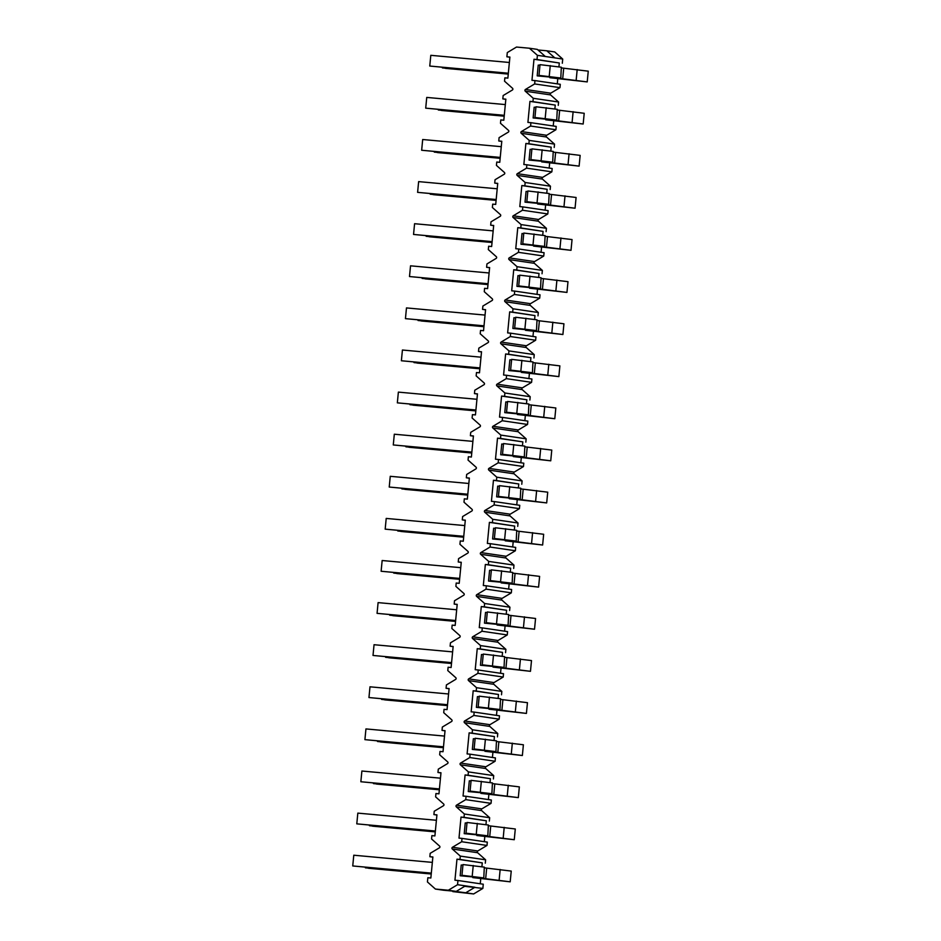 <?xml version="1.0" encoding="UTF-8"?>
<svg xmlns="http://www.w3.org/2000/svg" width="941" height="941" viewBox="0 0 941 941"><rect width="100%" height="100%" fill="white"/><g stroke="black" fill="none" stroke-linecap="round" stroke-linejoin="round"><path stroke-width="1.41" d="M435.424 889.057L448.339 890.233L457.549 884.705L457.949 880.494L454.938 880.211L456.973 859.168L459.984 859.439L460.302 856.098L452.303 848.994A1.059 1.012 98.4 0 1 452.468 847.265L461.69 841.736L462.007 838.396L458.996 838.113L461.019 817.07L464.031 817.341L464.36 814L456.361 806.896A1.059 1.012 98.4 0 1 456.526 805.167L465.736 799.638L466.066 796.286L463.054 796.015L465.077 774.961L468.089 775.243L468.406 771.891L460.408 764.798A1.059 1.012 98.4 0 1 460.572 763.069L469.794 757.54L470.112 754.188L467.101 753.917L469.136 732.863L472.147 733.145L472.464 729.793L464.466 722.688A1.059 1.012 98.4 0 1 464.631 720.971L473.852 715.431L474.17 712.09L471.159 711.819L473.182 690.765L476.193 691.035L476.522 687.695L468.524 680.59A1.059 1.012 98.4 0 1 468.689 678.873L477.899 673.333L478.228 669.992L475.217 669.71L477.24 648.667L480.251 648.937L480.569 645.597L472.57 638.492A1.059 1.012 98.4 0 1 472.735 636.763L481.957 631.235L482.274 627.894L479.263 627.612L481.286 606.569L484.309 606.839L484.627 603.499L476.628 596.394A1.059 1.012 98.4 0 1 476.793 594.665L486.003 589.137L486.332 585.784L483.321 585.514L485.344 564.471L488.355 564.741L488.685 561.401L480.675 554.296A1.059 1.012 98.4 0 1 480.851 552.567L490.061 547.039L490.379 543.686L487.367 543.416L489.402 522.361L492.414 522.643L492.731 519.291L484.733 512.186A1.059 1.012 98.4 0 1 484.897 510.469L494.119 504.929L494.437 501.588L491.425 501.318L493.449 480.263L496.46 480.545L496.789 477.193L488.791 470.088A1.059 1.012 98.4 0 1 488.955 468.371L498.165 462.831L498.495 459.49L495.484 459.22L497.507 438.165L500.518 438.435L500.835 435.095L492.837 427.99A1.059 1.012 98.4 0 1 493.002 426.261L502.223 420.733L502.541 417.392L499.53 417.11L501.565 396.067L504.576 396.337L504.894 392.997L496.895 385.892A1.059 1.012 98.4 0 1 497.06 384.163L506.282 378.635L506.599 375.294L503.588 375.012L505.611 353.969L508.622 354.239L508.952 350.899L500.953 343.794A1.059 1.012 98.4 0 1 501.118 342.065L510.328 336.537L510.657 333.185L507.646 332.914L509.669 311.859L512.68 312.141L512.998 308.789L504.999 301.696A1.059 1.012 98.4 0 1 505.164 299.967L514.386 294.439L514.703 291.087L511.692 290.816L513.727 269.761L516.738 270.043L517.056 266.691L509.057 259.587A1.059 1.012 98.4 0 1 509.222 257.869L518.444 252.329L518.762 248.989L515.75 248.718L517.773 227.663L520.785 227.934L521.114 224.593L513.116 217.489A1.059 1.012 98.4 0 1 513.28 215.771L522.49 210.231L522.82 206.891L519.808 206.608L521.832 185.565L524.843 185.836L525.16 182.495L517.162 175.391A1.059 1.012 98.4 0 1 517.327 173.662L526.548 168.133L526.866 164.793L523.855 164.51L525.878 143.467L528.901 143.738L529.218 140.397L521.22 133.293A1.059 1.012 98.4 0 1 521.385 131.564L530.595 126.035L530.924 122.683L527.913 122.412L529.936 101.369L532.947 101.64L533.276 98.299L525.266 91.195A1.059 1.012 98.4 0 1 525.443 89.466L534.653 83.937L534.97 80.585L531.959 80.314L533.994 59.259L537.005 59.542L537.405 55.331L529.418 48.226L516.503 47.05L507.293 52.578L506.881 56.789L509.893 57.06L507.869 78.115L504.858 77.844L504.529 81.185L512.539 88.289A1.059 1.012 98.4 0 1 512.363 90.018L503.153 95.547L502.835 98.887L505.846 99.17L503.811 120.213L500.8 119.942L500.483 123.283L508.481 130.387A1.059 1.012 98.4 0 1 508.316 132.116L499.095 137.645L498.777 140.985L501.788 141.268L499.765 162.311L496.754 162.04L496.425 165.381L504.423 172.485A1.059 1.012 98.4 0 1 504.258 174.214L495.048 179.743L494.719 183.095L497.73 183.366L495.707 204.42L492.696 204.138L492.378 207.49L500.377 214.583A1.059 1.012 98.4 0 1 500.212 216.312L490.99 221.841L490.673 225.193L493.684 225.464L491.649 246.518L488.638 246.236L488.32 249.588L496.319 256.693A1.059 1.012 98.4 0 1 496.154 258.41L486.932 263.951L486.615 267.291L489.626 267.562L487.603 288.616L484.591 288.346L484.262 291.686L492.261 298.791A1.059 1.012 98.4 0 1 492.096 300.508L482.886 306.048L482.557 309.389L485.568 309.671L483.545 330.714L480.533 330.444L480.216 333.784L488.214 340.889A1.059 1.012 98.4 0 1 488.05 342.618L478.828 348.146L478.51 351.487L481.521 351.769L479.487 372.812L476.475 372.542L476.158 375.882L484.156 382.987A1.059 1.012 98.4 0 1 483.992 384.716L474.77 390.244L474.452 393.597L477.463 393.867L475.44 414.91L472.429 414.64L472.1 417.98L480.098 425.085A1.059 1.012 98.4 0 1 479.934 426.814L470.723 432.342L470.394 435.695L473.417 435.965L471.382 457.02L468.371 456.738L468.053 460.09L476.052 467.195A1.059 1.012 98.4 0 1 475.887 468.912L466.665 474.452L466.348 477.793L469.359 478.063L467.336 499.118L464.325 498.836L463.995 502.188L471.994 509.293A1.059 1.012 98.4 0 1 471.829 511.01L462.619 516.55L462.29 519.891L465.301 520.161L463.278 541.216L460.267 540.946L459.937 544.286L467.948 551.391A1.059 1.012 98.4 0 1 467.771 553.12L458.561 558.648L458.243 561.989L461.255 562.271L459.22 583.314L456.209 583.044L455.891 586.384L463.889 593.489A1.059 1.012 98.4 0 1 463.725 595.218L454.503 600.746L454.185 604.087L457.197 604.369L455.173 625.412L452.162 625.142L451.833 628.482L459.831 635.587A1.059 1.012 98.4 0 1 459.667 637.316L450.457 642.844L450.127 646.196L453.139 646.467L451.115 667.522L448.104 667.24L447.787 670.592L455.785 677.685A1.059 1.012 98.4 0 1 455.62 679.414L446.399 684.942L446.081 688.294L449.092 688.565L447.057 709.62L444.046 709.338L443.729 712.69L451.727 719.794A1.059 1.012 98.4 0 1 451.562 721.512L442.341 727.052L442.023 730.392L445.034 730.663L443.011 751.718L440 751.447L439.67 754.788L447.669 761.892A1.059 1.012 98.4 0 1 447.504 763.61L438.294 769.15L437.965 772.49L440.976 772.773L438.953 793.816L435.942 793.545L435.624 796.886L443.623 803.99A1.059 1.012 98.4 0 1 443.458 805.719L434.236 811.248L433.919 814.588L436.93 814.871L434.895 835.914L431.884 835.643L431.566 838.984L439.565 846.088A1.059 1.012 98.4 0 1 439.4 847.817L430.178 853.346L429.861 856.698L432.872 856.969L430.849 878.012L427.837 877.741L427.426 881.952L435.424 889.057L443.329 890.21L456.244 891.398L465.454 885.857L474.946 887.257L465.736 892.786L452.162 891.021M502.835 98.887L505.823 99.334M498.777 140.985L501.776 141.432M494.719 183.095L497.718 183.53M490.673 225.193L493.66 225.628M486.615 267.291L489.614 267.726M482.557 309.389L485.556 309.836M478.51 351.487L481.498 351.934M474.452 393.597L477.452 394.032M470.394 435.695L473.394 436.13M466.348 477.793L469.347 478.228M462.29 519.891L465.289 520.338M458.243 561.989L461.231 562.436M454.185 604.087L457.185 604.534M450.127 646.196L453.127 646.632M446.081 688.294L449.069 688.73M442.023 730.392L445.022 730.828M437.965 772.49L440.964 772.937M433.919 814.588L436.906 815.035M429.861 856.698L432.86 857.133M452.821 891.609L473.641 893.95L482.862 888.422L464.689 886.316M465.736 892.786L473.641 893.95M457.549 884.705L465.454 885.857M457.949 880.494L483.262 884.211L482.862 888.422M448.339 890.233L456.244 891.398M456.973 859.168L482.274 862.885L481.898 866.767M480.263 883.775L480.769 878.518M462.937 865.179L461.208 865.014L460.173 875.753L483.78 877.965L484.309 867.132L483.78 877.965M472.794 877.612L510.198 881.823L472.841 877.094M459.984 859.439L482.274 862.885M460.302 856.098L485.615 859.815L485.285 863.156M485.615 859.815L477.616 852.711A1.059 1.012 98.4 0 1 477.781 850.982L486.991 845.453L461.69 841.736M462.007 838.396L487.32 842.113L486.991 845.453M461.019 817.07L486.332 820.787L485.956 824.669M484.321 841.666L484.827 836.42M466.995 823.081L465.254 822.916L464.219 833.655L487.826 835.867L488.367 825.022L487.826 835.867M476.84 835.514L514.256 839.713L476.899 834.985M464.031 817.341L486.332 820.787M464.36 814L489.661 817.717L489.344 821.058M489.661 817.717L481.663 810.613A1.059 1.012 98.4 0 1 481.827 808.884L491.049 803.355L465.736 799.638M466.066 796.286L491.367 800.015L491.049 803.355M465.077 774.961L490.39 778.689L490.014 782.571M488.379 799.568L488.885 794.322M471.053 780.971L469.312 780.818L468.277 791.557L491.884 793.757L492.425 782.924L491.884 793.757M480.898 793.404L518.315 797.615L480.945 792.887M468.089 775.243L490.39 778.689M468.406 771.891L493.719 775.619L493.402 778.96M493.719 775.619L485.721 768.515A1.059 1.012 98.4 0 1 485.885 766.786L495.107 761.257L469.794 757.54M470.112 754.188L495.425 757.905L495.107 761.257M469.136 732.863L494.437 736.58L494.06 740.473M492.425 757.47L492.931 752.212M475.099 738.873L473.358 738.72L472.335 749.448L495.942 751.659L496.472 740.826L495.942 751.659M484.956 751.306L522.361 755.517L485.003 750.789M472.147 733.145L494.437 736.58M472.464 729.793L497.777 733.51L497.448 736.862M497.777 733.51L489.779 726.417A1.059 1.012 98.4 0 1 489.943 724.688L499.153 719.159L473.852 715.431M474.17 712.09L499.483 715.807L499.153 719.159M473.182 690.765L498.495 694.482L498.118 698.375M496.483 715.372L496.989 710.114M479.157 696.775L477.416 696.622L476.381 707.35L499.989 709.561L500.53 698.728L499.989 709.561M489.002 709.208L526.419 713.419L489.061 708.691M476.193 691.035L498.495 694.482M476.522 687.695L501.824 691.412L501.506 694.764M501.824 691.412L493.825 684.307A1.059 1.012 98.4 0 1 493.99 682.59L503.212 677.05L477.899 673.333M478.228 669.992L503.529 673.709L503.212 677.05M477.24 648.667L502.541 652.384L502.176 656.277M500.541 673.274L501.047 668.016M483.215 654.677L481.474 654.513L480.439 665.252L504.047 667.463L504.576 656.63L504.047 667.463M493.06 667.11L530.465 671.321L493.108 666.593M480.251 648.937L502.541 652.384M480.569 645.597L505.882 649.314L505.564 652.654M505.882 649.314L497.883 642.209A1.059 1.012 98.4 0 1 498.048 640.492L507.258 634.952L481.957 631.235M482.274 627.894L507.587 631.611L507.258 634.952M481.286 606.569L506.599 610.286L506.223 614.167M504.588 631.164L505.094 625.918M487.262 612.579L485.521 612.415L484.486 623.154L508.093 625.365L508.634 614.52L508.093 625.365M497.119 625.012L534.523 629.223L497.166 624.495M484.309 606.839L506.599 610.286M484.627 603.499L509.94 607.216L509.61 610.556M509.94 607.216L501.929 600.111A1.059 1.012 98.4 0 1 502.106 598.382L511.316 592.854L486.003 589.137M486.332 585.784L511.633 589.513L511.316 592.854M485.344 564.471L510.657 568.188L510.281 572.069M508.646 589.066L509.152 583.82M491.32 570.481L489.579 570.317L488.544 581.056L512.151 583.255L512.692 572.422L512.151 583.255M501.165 582.902L538.581 587.113L501.212 582.385M488.355 564.741L510.657 568.188M488.685 561.401L513.986 565.118L513.668 568.458M513.986 565.118L505.987 558.013A1.059 1.012 98.4 0 1 506.152 556.284L515.374 550.756L490.061 547.039M490.379 543.686L515.692 547.403L515.374 550.756M489.402 522.361L514.703 526.09L514.339 529.971M512.692 546.968L513.198 541.71M495.366 528.371L493.637 528.219L492.602 538.958L516.209 541.157L516.738 530.324L516.209 541.157M505.223 540.804L542.628 545.015L505.27 540.287M492.414 522.643L514.703 526.09M492.731 519.291L518.044 523.02L517.715 526.36M518.044 523.02L510.046 515.915A1.059 1.012 98.4 0 1 510.21 514.186L519.42 508.658L494.119 504.929M494.437 501.588L519.75 505.305L519.42 508.658M493.449 480.263L518.762 483.98L518.385 487.873M516.75 504.87L517.256 499.612M499.424 486.274L497.683 486.121L496.648 496.848L520.255 499.059L520.796 488.226L520.255 499.059M509.269 498.706L546.686 502.917L509.328 498.189M496.46 480.545L518.762 483.98M496.789 477.193L522.09 480.91L521.773 484.262M522.09 480.91L514.092 473.805A1.059 1.012 98.4 0 1 514.268 472.088L523.478 466.548L498.165 462.831M498.495 459.49L523.796 463.207L523.478 466.548M497.507 438.165L522.82 441.882L522.443 445.775M520.808 462.772L521.314 457.514M503.482 444.176L501.741 444.023L500.706 454.75L524.313 456.961L524.855 446.128L524.313 456.961M513.327 456.608L550.744 460.819L513.374 456.091M500.518 438.435L522.82 441.882M500.835 435.095L526.148 438.812L525.831 442.164M526.148 438.812L518.15 431.707A1.059 1.012 98.4 0 1 518.315 429.99L527.536 424.45L502.223 420.733M502.541 417.392L527.854 421.109L527.536 424.45M501.565 396.067L526.866 399.784L526.49 403.665M524.855 420.662L525.36 415.416M507.528 402.078L505.799 401.913L504.764 412.652L528.371 414.863L528.901 404.03L528.371 414.863M517.385 414.51L554.79 418.721L517.432 413.993M504.576 396.337L526.866 399.784M504.894 392.997L530.206 396.714L529.877 400.054M530.206 396.714L522.208 389.609A1.059 1.012 98.4 0 1 522.373 387.88L531.583 382.352L506.282 378.635M506.599 375.294L531.912 379.011L531.583 382.352M505.611 353.969L530.924 357.686L530.548 361.567M528.913 378.564L529.418 373.318M511.586 359.98L509.846 359.815L508.81 370.554L532.418 372.765L532.959 361.92L532.418 372.765M521.432 372.413L558.848 376.612L521.49 371.883M508.622 354.239L530.924 357.686M508.952 350.899L534.253 354.616L533.935 357.956M534.253 354.616L526.254 347.511A1.059 1.012 98.4 0 1 526.419 345.782L535.641 340.254L510.328 336.537M510.657 333.185L535.958 336.913L535.641 340.254M509.669 311.859L534.982 315.588L534.606 319.47M532.971 336.466L533.476 331.22M515.644 317.87L513.904 317.717L512.869 328.456L536.476 330.656L537.017 319.822L536.476 330.656M525.49 330.303L562.906 334.514L525.537 329.785M512.68 312.141L534.982 315.588M512.998 308.789L538.311 312.518L537.993 315.858M538.311 312.518L530.312 305.413A1.059 1.012 98.4 0 1 530.477 303.684L539.699 298.156L514.386 294.439M514.703 291.087L540.016 294.804L539.699 298.156M513.727 269.761L539.028 273.478L538.652 277.372M537.017 294.368L537.523 289.11M519.691 275.772L517.95 275.619L516.927 286.346L540.534 288.558L541.063 277.724L540.534 288.558M529.548 288.205L566.952 292.416L529.595 287.687M516.738 270.043L539.028 273.478M517.056 266.691L542.369 270.408L542.04 273.76M542.369 270.408L534.37 263.315A1.059 1.012 98.4 0 1 534.535 261.586L543.745 256.058L518.444 252.329M518.762 248.989L544.074 252.706L543.745 256.058M517.773 227.663L543.086 231.38L542.71 235.274M541.075 252.27L541.581 247.013M523.749 233.674L522.008 233.521L520.973 244.248L544.58 246.46L545.121 235.626L544.58 246.46M533.594 246.107L571.011 250.318L533.653 245.589M520.785 227.934L543.086 231.38M521.114 224.593L546.415 228.31L546.098 231.662M546.415 228.31L538.417 221.206A1.059 1.012 98.4 0 1 538.581 219.488L547.803 213.948L522.49 210.231M522.82 206.891L548.121 210.608L547.803 213.948M521.832 185.565L547.133 189.282L546.768 193.176M545.133 210.172L545.639 204.915M527.807 191.576L526.066 191.411L525.031 202.15L548.638 204.362L549.168 193.528L548.638 204.362M537.652 204.009L575.057 208.22L537.699 203.491M524.843 185.836L547.133 189.282M525.16 182.495L550.473 186.212L550.156 189.553M550.473 186.212L542.475 179.108A1.059 1.012 98.4 0 1 542.639 177.39L551.849 171.85L526.548 168.133M526.866 164.793L552.179 168.51L551.849 171.85M525.878 143.467L551.191 147.184L550.814 151.066M549.179 168.063L549.685 162.817M531.853 149.478L530.112 149.313L529.077 160.052L552.685 162.264L553.226 151.419L552.685 162.264M541.71 161.911L579.115 166.122L541.757 161.381M528.901 143.738L551.191 147.184M529.218 140.397L554.531 144.114L554.202 147.455M554.531 144.114L546.521 137.01A1.059 1.012 98.4 0 1 546.697 135.281L555.908 129.752L530.595 126.035M530.924 122.683L556.225 126.412L555.908 129.752M529.936 101.369L555.249 105.086L554.872 108.968M553.237 125.965L553.743 120.719M535.911 107.38L534.17 107.215L533.135 117.954L556.743 120.154L557.284 109.321L556.743 120.154M545.756 119.801L583.173 124.012L545.804 119.284M532.947 101.64L555.249 105.086M533.276 98.299L558.578 102.016L558.26 105.357M558.578 102.016L550.579 94.912A1.059 1.012 98.4 0 1 550.744 93.183L559.966 87.654L534.653 83.937M534.97 80.585L560.283 84.302L559.966 87.654M533.994 59.259L559.295 62.988L558.93 66.87M557.284 83.867L557.79 78.609M539.958 65.27L538.228 65.117L537.193 75.856L560.801 78.056L561.33 67.223L560.801 78.056M549.815 77.703L587.219 81.914L549.862 77.186M537.005 59.542L559.295 62.988M537.981 49.979L546.815 50.79L554.814 57.883L562.718 59.048L562.306 63.259M537.405 55.331L554.814 57.883M546.815 50.79L554.72 51.943L562.718 59.048M506.881 56.789L509.881 57.225M529.418 48.226L537.323 49.391L545.321 56.495M508.34 73.222L429.766 66.046L508.328 73.398M509.375 62.482L430.802 55.319L429.766 66.046M508.258 74.092L445.611 68.375L442.435 67.387M508.269 73.916L442.388 67.905M561.33 67.223L540.016 64.658L538.993 75.398L550.062 77.021L537.193 75.856M538.993 75.398L560.307 77.962M550.262 65.599L549.226 76.327M587.219 81.914L588.254 71.175L561.765 67.964M557.284 109.321L535.97 106.768L534.935 117.496L546.003 119.131L533.135 117.954M534.935 117.496L556.249 120.06M546.203 107.697L545.18 118.437M583.173 124.012L584.208 113.285L557.719 110.062M553.226 151.419L531.912 148.866L530.877 159.594L541.957 161.229L529.077 160.052M530.877 159.594L552.191 162.158M542.157 149.795L541.122 160.535M579.115 166.122L580.15 155.383L553.661 152.171M549.168 193.528L527.866 190.964L526.831 201.703L537.899 203.327L525.031 202.15M526.831 201.703L548.144 204.256M538.099 191.893L537.064 202.633M575.057 208.22L576.092 197.481L549.603 194.269M545.121 235.626L523.808 233.062L522.773 243.801L533.841 245.425L520.973 244.248M522.773 243.801L544.086 246.366M534.041 234.003L533.018 244.731M571.011 250.318L572.046 239.579L545.557 236.367M541.063 277.724L519.75 275.16L518.714 285.899L529.795 287.523L516.927 286.346M518.714 285.899L540.028 288.464M529.995 276.101L528.96 286.829M566.952 292.416L567.988 281.677L541.498 278.465M537.017 319.822L515.703 317.258L514.668 327.997L525.737 329.621L512.869 328.456M514.668 327.997L535.982 330.562M525.937 318.199L524.902 328.938M562.906 334.514L563.93 323.786L537.452 320.563M532.959 361.92L511.645 359.368L510.61 370.095L521.679 371.73L508.81 370.554M510.61 370.095L531.924 372.66M521.89 360.297L520.855 371.036M558.848 376.612L559.883 365.884L533.394 362.673M528.901 404.03L507.587 401.466L506.552 412.205L517.632 413.828L504.764 412.652M506.552 412.205L527.866 414.758M517.832 402.395L516.797 413.134M554.79 418.721L555.825 407.982L529.336 404.771M524.855 446.128L503.541 443.564L502.506 454.303L513.574 455.926L500.706 454.75M502.506 454.303L523.819 456.856M513.774 444.493L512.739 455.232M550.744 460.819L551.767 450.08L525.29 446.869M520.796 488.226L499.483 485.662L498.448 496.401L509.528 498.024L496.648 496.848M498.448 496.401L519.761 498.965M509.728 486.603L508.693 497.33M546.686 502.917L547.721 492.178L521.232 488.967M516.738 530.324L495.425 527.76L494.401 538.499L505.47 540.122L492.602 538.958M494.401 538.499L515.715 541.063M505.67 528.701L504.635 539.428M542.628 545.015L543.663 534.276L517.174 531.065M512.692 572.422L491.378 569.87L490.343 580.597L501.412 582.232L488.544 581.056M490.343 580.597L511.657 583.161M501.612 570.799L500.588 581.538M538.581 587.113L539.616 576.386L513.127 573.163M508.634 614.52L487.32 611.968L486.285 622.695L497.366 624.33L484.486 623.154M486.285 622.695L507.599 625.259M497.566 612.897L496.53 623.636M534.523 629.223L535.558 618.484L509.069 615.273M504.576 656.63L483.274 654.066L482.239 664.805L493.307 666.428L480.439 665.252M482.239 664.805L503.553 667.357M493.507 654.995L492.472 665.734M530.465 671.321L531.5 660.582L505.011 657.371M500.53 698.728L479.216 696.164L478.181 706.903L489.249 708.526L476.381 707.35M478.181 706.903L499.495 709.467M489.449 697.105L488.426 707.832M526.419 713.419L527.454 702.68L500.965 699.469M496.472 740.826L475.158 738.262L474.123 749.001L485.203 750.624L472.335 749.448M474.123 749.001L495.436 751.565M485.403 739.203L484.368 749.93M522.361 755.517L523.396 744.778L496.907 741.567M492.425 782.924L471.112 780.36L470.077 791.099L481.145 792.722L468.277 791.557M470.077 791.099L491.39 793.663M481.345 781.301L480.31 792.04M518.315 797.615L519.338 786.888L492.861 783.665M488.367 825.022L467.054 822.469L466.018 833.197L477.087 834.832L464.219 833.655M466.018 833.197L487.332 835.761M477.299 823.399L476.264 834.138M514.256 839.713L515.292 828.986L488.802 825.775M484.309 867.132L462.996 864.567L461.96 875.306L473.041 876.93L460.173 875.753M461.96 875.306L483.274 877.859M473.241 865.497L472.206 876.236M510.198 881.823L511.234 871.084L484.744 867.873M431.319 873.119L352.746 865.955L431.296 873.295M432.354 862.391L353.781 855.216L352.746 865.955M431.237 874.001L368.59 868.284L365.414 867.284M431.249 873.824L365.367 867.814M435.377 831.021L356.792 823.857L435.354 831.197M436.401 820.281L357.827 813.118L356.792 823.857M435.283 831.891L372.648 826.186L369.472 825.186M435.307 831.715L369.425 825.704M439.423 788.923L360.85 781.748L439.412 789.099M440.459 778.183L361.885 771.02L360.85 781.748M439.341 789.793L376.706 784.076L373.518 783.088M439.353 789.617L373.471 783.606M443.482 746.825L364.908 739.65L443.458 747.001M444.517 736.085L365.943 728.922L364.908 739.65M443.399 747.695L380.752 741.978L377.576 740.99M443.411 747.519L377.529 741.508M447.528 704.727L368.954 697.552L447.516 704.903M448.563 693.987L369.989 686.812L368.954 697.552M447.445 705.597L384.81 699.881L381.634 698.892M447.469 705.421L381.575 699.41M451.586 662.617L373.012 655.454L451.574 662.793M452.621 651.89L374.048 644.714L373.012 655.454M451.504 663.499L388.856 657.783L385.681 656.783M451.515 663.323L385.634 657.312M455.644 620.519L377.07 613.356L455.62 620.695M456.679 609.78L378.094 602.616L377.07 613.356M455.562 621.401L392.915 615.685L389.739 614.685M455.573 621.213L389.692 615.202M459.69 578.421L381.117 571.258L459.679 578.597M460.725 567.682L382.152 560.518L381.117 571.258M459.608 579.291L396.973 573.587L393.797 572.587M459.631 579.115L393.738 573.104M463.748 536.323L385.175 529.148L463.737 536.499M464.783 525.584L386.21 518.42L385.175 529.148M463.666 537.193L401.019 531.477L397.843 530.489M463.678 537.017L397.796 531.006M467.806 494.225L389.233 487.05L467.783 494.401M468.841 483.486L390.256 476.311L389.233 487.05M467.712 495.095L405.077 489.379L401.901 488.391M467.736 494.919L401.854 488.908M471.853 452.115L393.279 444.952L471.841 452.303M472.888 441.388L394.314 434.213L393.279 444.952M471.77 452.997L409.135 447.281L405.959 446.293M471.794 452.821L405.9 446.81M475.911 410.017L397.337 402.854L475.887 410.194M476.946 399.29L398.372 392.115L397.337 402.854M475.828 410.899L413.181 405.183L410.005 404.183M475.84 410.723L409.958 404.712M479.969 367.919L401.384 360.756L479.945 368.096M480.992 357.18L402.419 350.017L401.384 360.756M479.875 368.79L417.239 363.085L414.064 362.085M479.898 368.613L414.016 362.603M484.015 325.821L405.442 318.646L484.003 325.998M485.05 315.082L406.477 307.919L405.442 318.646M483.933 326.692L421.297 320.975L418.11 319.987M483.945 326.515L418.063 320.505M488.073 283.723L409.5 276.548L488.05 283.9M489.108 272.984L410.535 265.821L409.5 276.548M487.991 284.594L425.344 278.877L422.168 277.889M488.003 284.417L422.121 278.407M492.119 241.625L413.546 234.45L492.108 241.802M493.155 230.886L414.581 223.711L413.546 234.45M492.037 242.496L429.402 236.779L426.226 235.791M492.061 242.319L426.167 236.309M496.178 199.516L417.604 192.352L496.166 199.692M497.213 188.788L418.639 181.613L417.604 192.352M496.095 200.398L433.448 194.681L430.272 193.681M496.107 200.221L430.225 194.211M500.236 157.418L421.662 150.254L500.212 157.594M501.271 146.678L422.685 139.515L421.662 150.254M500.153 158.3L437.506 152.583L434.33 151.583M500.165 158.112L434.283 152.101M504.282 115.32L425.708 108.156L504.27 115.496M505.317 104.58L426.744 97.417L425.708 108.156M504.2 116.19L441.564 110.485L438.388 109.485M504.223 116.014L438.33 110.003M452.303 848.994L477.616 852.711M452.468 847.265L477.781 850.982M456.361 806.896L481.663 810.613M456.526 805.167L481.827 808.884M460.408 764.798L485.721 768.515M460.572 763.069L485.885 766.786M464.466 722.688L489.779 726.417M464.631 720.971L489.943 724.688M468.524 680.59L493.825 684.307M468.689 678.873L493.99 682.59M472.57 638.492L497.883 642.209M472.735 636.763L498.048 640.492M476.628 596.394L501.929 600.111M476.793 594.665L502.106 598.382M480.675 554.296L505.987 558.013M480.851 552.567L506.152 556.284M484.733 512.186L510.046 515.915M484.897 510.469L510.21 514.186M488.791 470.088L514.092 473.805M488.955 468.371L514.268 472.088M492.837 427.99L518.15 431.707M493.002 426.261L518.315 429.99M496.895 385.892L522.208 389.609M497.06 384.163L522.373 387.88M500.953 343.794L526.254 347.511M501.118 342.065L526.419 345.782M504.999 301.696L530.312 305.413M505.164 299.967L530.477 303.684M509.057 259.587L534.37 263.315M509.222 257.869L534.535 261.586M513.116 217.489L538.417 221.206M513.28 215.771L538.581 219.488M517.162 175.391L542.475 179.108M517.327 173.662L542.639 177.39M521.22 133.293L546.521 137.01M521.385 131.564L546.697 135.281M525.266 91.195L550.579 94.912M525.443 89.466L550.744 93.183M562.683 78.879L563.718 68.14M576.151 80.291L577.186 69.552M558.625 120.977L559.66 110.25M572.093 122.389L573.128 111.65M554.578 163.075L555.613 152.348M568.046 164.487L569.082 153.748M550.52 205.185L551.555 194.446M563.988 206.585L565.023 195.857M546.462 247.283L547.497 236.544M559.93 248.695L560.965 237.955M542.416 289.381L543.451 278.642M555.884 290.793L556.919 280.053M538.358 331.479L539.393 320.74M551.826 332.891L552.861 322.151M534.312 373.577L535.335 362.85M547.78 374.989L548.803 364.249M530.254 415.687L531.289 404.948M543.722 417.086L544.757 406.359M526.195 457.785L527.231 447.046M539.663 459.184L540.699 448.457M522.149 499.883L523.184 489.144M535.617 501.294L536.641 490.555M518.091 541.981L519.126 531.242M531.559 543.392L532.594 532.653M514.033 584.079L515.068 573.351M527.501 585.49L528.536 574.751M509.987 626.177L511.022 615.449M523.455 627.588L524.49 616.849M505.929 668.286L506.964 657.547M519.397 669.686L520.432 658.959M501.871 710.384L502.906 699.645M515.339 711.796L516.374 701.057M497.824 752.482L498.859 741.743M511.292 753.894L512.327 743.155M493.766 794.58L494.801 783.841M507.234 795.992L508.269 785.253M489.72 836.678L490.743 825.951M503.188 838.09L504.211 827.351M485.662 878.788L486.697 868.049M499.13 880.188L500.165 869.46"/></g></svg>
